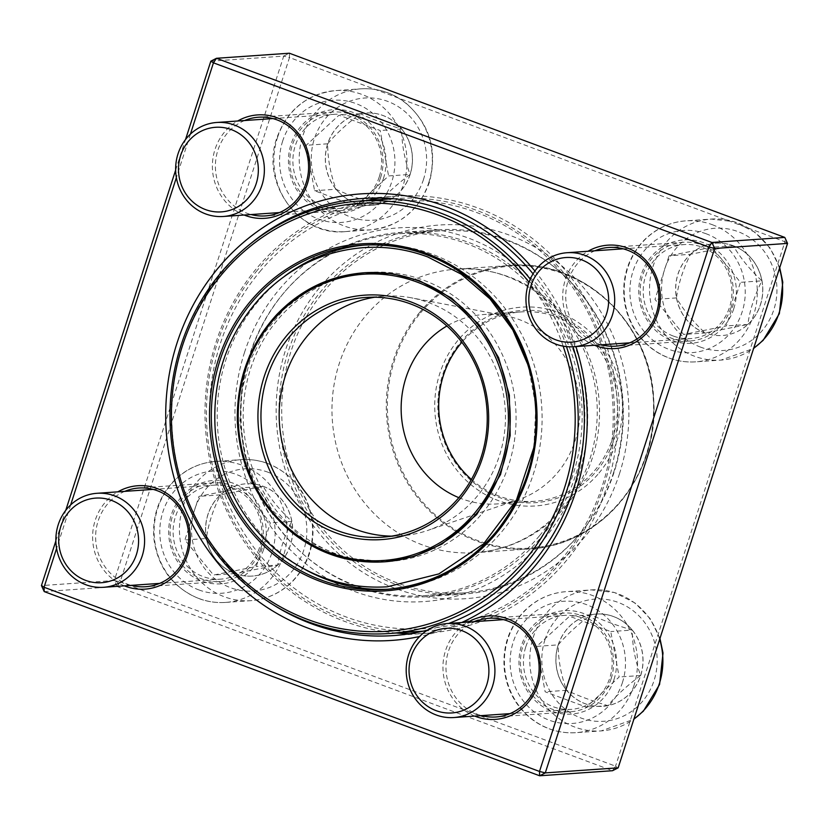 <?xml version="1.0" encoding="UTF-8"?>
<svg xmlns="http://www.w3.org/2000/svg" width="829" height="829" viewBox="0 0 829 829"><rect width="100%" height="100%" fill="white"/><g stroke="black" fill="none" stroke-linecap="round" stroke-linejoin="round"><path stroke-width="0.62" stroke-dasharray="4.14 3.11" d="M55.864 540.943L65.75 510.332M175.634 170.132L185.52 139.521M210.835 61.17L283.715 56.103L114.329 580.518L41.45 585.585M44.217 591.585L117.096 586.517L612.538 770.711L615.553 766.162L120.122 581.968L289.497 57.553L784.939 241.747L615.553 766.162L618.165 767.83M619.418 473.908A187.292 176.328 -94 0 0 418.49 227.84A187.292 176.328 -94 0 0 319.662 533.824A187.292 176.328 -94 0 0 619.418 473.908M613.988 679.552A51.823 48.797 -94 0 0 558.383 611.46A51.823 48.797 -94 0 0 531.037 696.132A51.823 48.797 -94 0 0 613.988 679.552M733.758 308.74A51.823 48.797 -94 0 0 678.153 240.648A51.823 48.797 -94 0 0 650.806 325.32A51.823 48.797 -94 0 0 733.758 308.74M383.433 178.494A51.823 48.797 -94 0 0 327.828 110.402A51.823 48.797 -94 0 0 300.481 195.074A51.823 48.797 -94 0 0 383.433 178.494M263.663 549.306A51.823 48.797 -94 0 0 208.058 481.214A51.823 48.797 -94 0 0 180.712 565.896A51.823 48.797 -94 0 0 263.663 549.306M461.68 622.538A223.799 210.701 86 0 1 419.588 636.527M534.923 271.021A223.799 210.701 86 0 1 575.917 346.563M190.432 134.101L176.359 177.644M70.662 504.913L56.59 548.456M474.748 716.09A51.823 48.797 86 0 1 443.08 671.065A51.823 48.797 86 0 1 468.209 622.082M594.517 345.268A51.823 48.797 86 0 1 562.85 300.243A51.823 48.797 86 0 1 587.979 251.27M244.182 215.032A51.823 48.797 86 0 1 212.514 169.997A51.823 48.797 86 0 1 237.643 121.024M124.412 585.844A51.823 48.797 86 0 1 92.744 540.819A51.823 48.797 86 0 1 117.873 491.835M611.097 678.827A49.471 46.579 86 0 1 570.445 711.79A49.471 46.579 86 0 1 520.55 665.677A49.471 46.579 86 0 1 563.585 613.087A49.471 46.579 86 0 1 611.097 678.827M475.11 621.605A49.471 46.579 -94 0 0 446.085 670.848A49.471 46.579 -94 0 0 481.649 715.603M260.772 548.58A49.471 46.579 86 0 1 220.12 581.543A49.471 46.579 86 0 1 170.225 535.43A49.471 46.579 86 0 1 213.25 482.841A49.471 46.579 86 0 1 260.772 548.58M124.775 491.359A49.471 46.579 -94 0 0 95.749 540.612A49.471 46.579 -94 0 0 131.324 585.367M380.542 177.769A49.471 46.579 86 0 1 339.89 210.732A49.471 46.579 86 0 1 289.995 164.608A49.471 46.579 86 0 1 333.02 112.029A49.471 46.579 86 0 1 380.542 177.769M244.555 120.547A49.471 46.579 -94 0 0 215.519 169.79A49.471 46.579 -94 0 0 251.094 214.545M730.867 308.015A49.471 46.579 86 0 1 690.215 340.978A49.471 46.579 86 0 1 640.32 294.855A49.471 46.579 86 0 1 683.355 242.275A49.471 46.579 86 0 1 730.867 308.015M594.88 250.783A49.471 46.579 -94 0 0 565.855 300.036A49.471 46.579 -94 0 0 601.419 344.791M572.922 346.771A219.094 206.266 -94 0 0 533.057 273.839M249.218 244.824A219.094 206.266 -94 0 0 274.295 605.429M427.443 630.133A219.094 206.266 -94 0 0 448.727 623.439M379.537 198.027A219.094 206.266 86 0 1 396.127 196.162A219.094 206.266 86 0 1 606.569 487.307A219.094 206.266 86 0 1 426.531 633.283A219.094 206.266 86 0 1 409.847 633.729M396.272 633.024A219.094 206.266 86 0 1 205.561 429.028A219.094 206.266 86 0 1 366.2 200.597M244.431 352.677A187.292 176.328 86 0 1 544.197 292.761A187.292 176.328 86 0 1 445.37 598.735A187.292 176.328 86 0 1 244.431 352.677M613.636 472.457A182.577 171.893 86 0 1 463.608 594.103A182.577 171.893 86 0 1 279.466 423.888A182.577 171.893 86 0 1 438.272 229.83A182.577 171.893 86 0 1 613.636 472.457M250.223 354.128A182.577 171.893 -94 0 0 425.588 596.745A182.577 171.893 -94 0 0 575.616 475.1A182.577 171.893 -94 0 0 400.252 232.472A182.577 171.893 -94 0 0 250.223 354.128M117.096 586.517L114.329 580.518L120.122 581.968L117.096 586.517M283.715 56.103L289.352 53.222L289.497 57.553L283.715 56.103M787.55 243.415L784.939 241.747L784.783 237.415M640.703 675.5A46.248 43.533 -94 0 0 596.289 614.051A46.248 43.533 -94 0 0 556.062 663.2A46.248 43.533 -94 0 0 602.704 706.318A46.248 43.533 -94 0 0 640.703 675.5M525.814 646.775A47.118 44.362 86 0 1 564.539 615.377A47.118 44.362 86 0 1 612.061 659.304A47.118 44.362 86 0 1 571.077 709.386A47.118 44.362 86 0 1 525.814 646.775M558.207 644.869A46.248 43.533 86 0 1 591.015 614.755C577.43 624.911 566.497 634.952 558.207 644.869C558.269 660.102 561.078 675.241 566.611 690.298A46.248 43.533 86 0 1 558.207 644.869L536.736 646.361L569.544 616.248L610.755 631.563L619.159 677.003L586.352 707.116L545.14 691.79L536.736 646.361M607.823 705.624A46.248 43.533 86 0 1 602.621 706.318A46.248 43.533 86 0 1 566.611 690.298C577.637 695.593 591.367 700.702 607.823 705.624C615.968 695.842 626.9 685.801 640.62 675.511A46.248 43.533 86 0 1 607.823 705.624L586.352 707.116M632.216 630.071A46.248 43.533 86 0 1 640.62 675.511C635.128 660.651 632.33 645.501 632.216 630.071C615.771 625.149 602.03 620.04 591.015 614.755A46.248 43.533 86 0 1 596.206 614.051A46.248 43.533 86 0 1 632.216 630.071L610.755 631.563M591.015 614.755L569.544 616.248M640.62 675.511L619.159 677.003M566.611 690.298L545.14 691.79M235.073 573.554A46.248 43.533 -94 0 0 252.379 576.072A46.248 43.533 -94 0 0 292.596 526.912A46.248 43.533 -94 0 0 245.954 483.804A46.248 43.533 -94 0 0 205.975 523.659A46.248 43.533 -94 0 0 235.073 573.554M231.83 487.701A47.118 44.362 86 0 1 261.487 538.539A47.118 44.362 86 0 1 220.742 579.139A47.118 44.362 86 0 1 173.23 535.223A47.118 44.362 86 0 1 214.203 485.141A47.118 44.362 86 0 1 231.83 487.701M263.176 486.322A46.248 43.533 86 0 1 291.818 521.4C279.622 509.97 270.067 498.281 263.176 486.322L220.441 494.861A46.248 43.533 86 0 1 245.881 483.804A46.248 43.533 86 0 1 263.176 486.322L241.705 487.815L270.347 522.892L256.265 566.518L213.53 575.057L184.888 539.98L198.97 496.353L241.705 487.815M206.359 538.487A46.248 43.533 86 0 1 220.441 494.861C213.043 509.586 208.348 524.125 206.359 538.487C213.126 550.29 222.669 561.979 235.001 573.564A46.248 43.533 86 0 1 206.359 538.487L184.888 539.98M277.736 565.015A46.248 43.533 86 0 1 252.296 576.072A46.248 43.533 86 0 1 235.001 573.564L277.736 565.015C279.725 550.663 284.42 536.125 291.818 521.4A46.248 43.533 86 0 1 277.736 565.015L256.265 566.518M291.818 521.4L270.347 522.892M235.001 573.564L213.53 575.057M220.441 494.861L198.97 496.353M327.724 143.8A46.248 43.533 -94 0 0 372.148 205.25A46.248 43.533 -94 0 0 412.365 156.101A46.248 43.533 -94 0 0 365.724 112.993A46.248 43.533 -94 0 0 327.724 143.8M379.236 176.94A47.118 44.362 86 0 1 340.522 208.328A47.118 44.362 86 0 1 293 164.401A47.118 44.362 86 0 1 333.983 114.319A47.118 44.362 86 0 1 379.236 176.94M410.065 174.442A46.248 43.533 86 0 1 377.257 204.566C385.412 194.774 396.345 184.743 410.065 174.442C404.573 159.593 401.764 144.443 401.661 129.013A46.248 43.533 86 0 1 410.065 174.442L388.594 175.945L355.796 206.058L314.585 190.732L306.181 145.303L338.988 115.179L380.19 130.505L388.594 175.945M360.449 113.687A46.248 43.533 86 0 1 365.651 112.993A46.248 43.533 86 0 1 401.661 129.013C385.226 124.091 371.485 118.993 360.449 113.687C346.874 123.853 335.942 133.894 327.652 143.811A46.248 43.533 86 0 1 360.449 113.687L338.988 115.179M336.056 189.24A46.248 43.533 86 0 1 327.652 143.811C327.714 159.044 330.522 174.183 336.056 189.24C347.082 194.535 360.822 199.644 377.257 204.566A46.248 43.533 86 0 1 372.066 205.26A46.248 43.533 86 0 1 336.056 189.24L314.585 190.732M377.257 204.566L355.796 206.058M327.652 143.811L306.181 145.303M401.661 129.013L380.19 130.505M733.354 245.747A46.248 43.533 -94 0 0 716.059 243.229A46.248 43.533 -94 0 0 675.832 292.388A46.248 43.533 -94 0 0 722.473 335.496A46.248 43.533 -94 0 0 762.462 295.642A46.248 43.533 -94 0 0 733.354 245.747M673.221 336.014A47.118 44.362 86 0 1 643.563 285.176A47.118 44.362 86 0 1 684.308 244.565A47.118 44.362 86 0 1 731.831 288.492A47.118 44.362 86 0 1 690.847 338.574A47.118 44.362 86 0 1 673.221 336.014M705.096 332.989A46.248 43.533 86 0 1 676.454 297.912C683.22 309.714 692.775 321.414 705.096 332.989L747.831 324.45A46.248 43.533 86 0 1 722.391 335.507A46.248 43.533 86 0 1 705.096 332.989L683.624 334.481L654.983 299.404L669.076 255.788L711.8 247.249L740.452 282.326L726.359 325.942L683.624 334.481M761.913 280.834A46.248 43.533 86 0 1 747.831 324.45C749.82 310.098 754.514 295.559 761.913 280.834C749.717 269.404 740.173 257.705 733.271 245.747A46.248 43.533 86 0 1 761.913 280.834L740.452 282.326M690.536 254.296A46.248 43.533 86 0 1 715.976 243.239A46.248 43.533 86 0 1 733.271 245.747L690.536 254.296C683.137 269.021 678.443 283.57 676.454 297.912A46.248 43.533 86 0 1 690.536 254.296L669.076 255.788M676.454 297.912L654.983 299.404M733.271 245.747L711.8 247.249M747.831 324.45L726.359 325.942M388.677 589.191A172.505 162.411 -94 0 0 391.609 589.015A172.505 162.411 -94 0 0 501.504 532.042A172.505 162.411 -94 0 0 525.14 341.496A172.505 162.411 -94 0 0 367.672 244.835A172.505 162.411 -94 0 0 364.739 245.063M284.648 276.181A172.505 162.411 -94 0 0 305.041 569.461M481.991 513.607A144.878 136.402 -94 0 0 501.835 353.579A144.878 136.402 -94 0 0 369.589 272.389A144.878 136.402 -94 0 0 243.56 426.386A144.878 136.402 -94 0 0 389.692 561.461A144.878 136.402 -94 0 0 481.991 513.607M563.16 346.149A214.379 201.83 -94 0 0 528.975 282.274M257.425 270.14A216.732 204.048 -94 0 0 227.737 509.545A216.732 204.048 -94 0 0 425.578 630.983A216.732 204.048 -94 0 0 563.647 559.409A216.732 204.048 -94 0 0 593.346 320.015A216.732 204.048 -94 0 0 395.495 198.566A216.732 204.048 -94 0 0 257.425 270.14M530.249 279.155A216.732 204.048 86 0 1 566.476 346.615M259.881 271.653A214.379 201.83 86 0 1 602.673 348.056A214.379 201.83 86 0 1 371.433 624.455A214.379 201.83 86 0 1 259.881 271.653M539.482 535.772A181.396 170.784 -94 0 0 564.331 335.403A181.396 170.784 -94 0 0 398.749 233.757A181.396 170.784 -94 0 0 240.959 426.572A181.396 170.784 -94 0 0 423.92 595.678A181.396 170.784 -94 0 0 539.482 535.772M580.673 532.912A181.396 170.784 -94 0 0 605.522 332.543A181.396 170.784 -94 0 0 439.94 230.897A181.396 170.784 -94 0 0 282.161 423.702A181.396 170.784 -94 0 0 465.11 592.818A181.396 170.784 -94 0 0 580.673 532.912M598.973 473.069A99.646 93.822 -94 0 0 547.13 309.072A99.646 93.822 -94 0 0 439.639 437.557A99.646 93.822 -94 0 0 598.973 473.069M596.652 470.862A96.351 90.713 -94 0 0 546.508 312.305A96.351 90.713 -94 0 0 442.582 436.531A96.351 90.713 -94 0 0 596.652 470.862M471.4 479.473A94.941 89.387 -94 0 0 534.695 501.307A94.941 89.387 -94 0 0 595.17 469.95A94.941 89.387 -94 0 0 608.175 365.092A94.941 89.387 -94 0 0 521.514 311.891A94.941 89.387 -94 0 0 461.857 342.273M458.831 497.659A94.941 89.387 -94 0 0 497.141 503.918A94.941 89.387 -94 0 0 518.436 499.638A94.941 89.387 -94 0 0 557.627 472.571A94.941 89.387 -94 0 0 574.87 378.366A94.941 89.387 -94 0 0 505.649 315.797A94.941 89.387 -94 0 0 483.97 314.502A94.941 89.387 -94 0 0 446.893 326.004M391.516 536.145A120.143 113.117 -94 0 0 400.656 535.897A120.143 113.117 -94 0 0 427.609 530.477A120.143 113.117 -94 0 0 477.193 496.219A120.143 113.117 -94 0 0 499.017 377.008A120.143 113.117 -94 0 0 411.422 297.829A120.143 113.117 -94 0 0 383.982 296.191A120.143 113.117 -94 0 0 374.895 297.207M544.912 639.884A61.253 57.667 86 0 1 642.941 620.289A61.253 57.667 86 0 1 610.621 720.36A61.253 57.667 86 0 1 544.912 639.884M633.957 685.583A70.672 66.538 86 0 1 575.875 732.67A70.672 66.538 86 0 1 507.99 638.755A70.672 66.538 86 0 1 566.072 591.657A70.672 66.538 86 0 1 633.957 685.583M659.677 639.304A70.672 66.538 -94 0 0 591.419 589.896A70.672 66.538 -94 0 0 533.348 636.983A70.672 66.538 -94 0 0 601.232 730.909A70.672 66.538 -94 0 0 633.936 719.033M622.392 682.681A61.253 57.667 -94 0 0 556.673 602.206A61.253 57.667 -94 0 0 524.353 702.277A61.253 57.667 -94 0 0 622.392 682.681M267.829 472.157A61.253 57.667 86 0 1 287.103 576.393A61.253 57.667 86 0 1 192.566 541.254A61.253 57.667 86 0 1 267.829 472.157M199.115 598.579A70.672 66.538 86 0 1 154.629 522.322A70.672 66.538 86 0 1 215.747 461.411A70.672 66.538 86 0 1 242.182 465.256A70.672 66.538 86 0 1 286.658 541.513A70.672 66.538 86 0 1 225.55 602.424A70.672 66.538 86 0 1 199.115 598.579M267.529 463.494A70.672 66.538 -94 0 0 241.094 459.649A70.672 66.538 -94 0 0 179.624 534.778A70.672 66.538 -94 0 0 250.897 600.662A70.672 66.538 -94 0 0 312.015 539.752A70.672 66.538 -94 0 0 267.529 463.494M198.815 589.916A61.253 57.667 -94 0 0 274.078 520.83A61.253 57.667 -94 0 0 179.541 485.68A61.253 57.667 -94 0 0 198.815 589.916M423.515 179.416A61.253 57.667 86 0 1 325.486 199.012A61.253 57.667 86 0 1 357.807 98.941A61.253 57.667 86 0 1 423.515 179.416M277.435 137.687A70.672 66.538 86 0 1 335.517 90.599A70.672 66.538 86 0 1 403.391 184.515A70.672 66.538 86 0 1 345.32 231.612A70.672 66.538 86 0 1 277.435 137.687M428.748 182.753A70.672 66.538 -94 0 0 360.864 88.838A70.672 66.538 -94 0 0 299.393 163.955A70.672 66.538 -94 0 0 370.667 229.84A70.672 66.538 -94 0 0 428.748 182.753M282.668 141.034A61.253 57.667 -94 0 0 348.377 221.509A61.253 57.667 -94 0 0 380.698 121.438A61.253 57.667 -94 0 0 282.668 141.034M700.609 347.144A61.253 57.667 86 0 1 681.324 242.907A61.253 57.667 86 0 1 775.861 278.057A61.253 57.667 86 0 1 700.609 347.144M712.277 224.69A70.672 66.538 86 0 1 756.763 300.937A70.672 66.538 86 0 1 695.645 361.848A70.672 66.538 86 0 1 669.21 358.014A70.672 66.538 86 0 1 624.724 281.756A70.672 66.538 86 0 1 685.842 220.846A70.672 66.538 86 0 1 712.277 224.69M779.447 268.492A70.672 66.538 -94 0 0 711.189 219.084A70.672 66.538 -94 0 0 650.081 279.995A70.672 66.538 -94 0 0 694.567 356.252A70.672 66.538 -94 0 0 721.002 360.087A70.672 66.538 -94 0 0 753.706 348.211M706.235 233.799A61.253 57.667 -94 0 0 630.973 302.886A61.253 57.667 -94 0 0 725.51 338.035A61.253 57.667 -94 0 0 706.235 233.799M566.114 505.731A142.06 133.738 -94 0 0 585.575 348.822A142.06 133.738 -94 0 0 455.898 269.218A142.06 133.738 -94 0 0 332.336 420.22A142.06 133.738 -94 0 0 475.618 552.653A142.06 133.738 -94 0 0 566.114 505.731M419.712 312.357A142.06 133.738 -94 0 0 400.252 469.266A142.06 133.738 -94 0 0 529.928 548.871A142.06 133.738 -94 0 0 620.424 501.959A142.06 133.738 -94 0 0 639.884 345.04A142.06 133.738 -94 0 0 510.218 265.446A142.06 133.738 -94 0 0 419.712 312.357M420.624 312.802A141.344 133.075 86 0 1 608.507 301.911A141.344 133.075 86 0 1 620.341 501.452A141.344 133.075 86 0 1 432.458 512.343A141.344 133.075 86 0 1 420.624 312.802M383.837 561.865A144.878 136.402 86 0 1 237.705 426.8A144.878 136.402 86 0 1 363.724 272.803M563.585 613.087L489.11 618.268M570.445 711.79L495.98 716.971M213.25 482.841L138.785 488.022M220.12 581.543L145.645 586.725M333.02 112.029L258.555 117.21M339.89 210.732L265.415 215.913M683.355 242.275L608.88 247.456M690.215 340.978L615.75 346.159M396.127 196.162L362.853 198.473M426.531 633.283L393.257 635.594M438.272 229.83L400.252 232.472M463.608 594.103L425.588 596.745M659.957 638.444L650.268 618.776L635.263 603.149L614.434 592.507L591.419 589.896L566.072 591.657C549.731 592.994 535.689 599.585 523.918 611.429C508.882 627.605 502.343 646.972 504.291 669.542C506.83 690.225 516.084 706.857 532.042 719.417C545.192 729.188 559.813 733.603 575.875 732.67L601.232 730.909L633.853 719.261M509.98 713.634L571.077 709.386M503.441 619.636L564.539 615.377M225.55 602.424L250.897 600.662C267.239 599.326 281.29 592.735 293.051 580.891C308.087 564.715 314.637 545.347 312.688 522.778C308.564 494.125 293.642 474.385 267.943 463.546C259.239 460.333 250.285 459.038 241.094 459.649L215.747 461.411C199.406 462.748 185.354 469.338 173.593 481.183C158.557 497.359 152.008 516.736 153.956 539.296C158.08 567.948 173.002 587.688 198.701 598.528C207.405 601.74 216.359 603.046 225.55 602.424M159.655 583.388L220.742 579.139M153.116 489.39L214.203 485.141M345.32 231.612L370.667 229.84C399.371 226.431 418.914 210.659 429.318 182.525C437.816 150.557 429.826 123.904 405.34 102.578C392.055 92.475 377.226 87.895 360.864 88.838L335.517 90.599C306.813 94.009 287.269 109.78 276.865 137.915C260.265 183.012 299.103 236.752 345.32 231.612M279.425 212.576L340.522 208.328M272.886 118.568L333.983 114.319M779.726 267.632L770.037 247.954L755.032 232.327L734.204 221.685L711.189 219.084L685.842 220.846C669.5 222.182 655.459 228.763 643.687 240.607C628.651 256.793 622.113 276.161 624.061 298.73C626.6 319.414 635.853 336.035 651.812 348.605C664.962 358.366 679.583 362.791 695.645 361.848L721.002 360.087L753.623 348.449M629.75 342.823L690.847 338.574M623.211 248.814L684.308 244.565M367.672 244.835L361.807 245.239M391.609 589.015L385.754 589.419M395.495 198.566L393.112 198.732M425.578 630.983L423.194 631.149M439.94 230.897L398.749 233.757M465.11 592.818L423.92 595.678M455.898 269.218C509.773 263.798 570.704 302.409 590.455 367.361C605.647 414.956 594.766 470.447 563.73 506.747C539.741 534.508 510.363 549.803 475.618 552.653L529.928 548.871C600.372 545.834 659.179 475.514 653.76 400.935C651.915 323.942 582.497 258.358 510.218 265.446L455.898 269.218M521.514 311.891L483.97 314.502M534.695 501.307L497.141 503.918M505.649 315.797L411.422 297.829M518.436 499.638L427.609 530.477M383.982 296.191L365.755 297.456M400.656 535.897L382.438 537.171M369.589 272.389L365.558 272.668M389.692 561.461L385.651 561.741M365.164 272.7L335.797 278.306L308.336 290.668L284.212 309.082L264.461 332.74L250.057 360.522L241.716 391.07L239.85 422.759L244.524 454.188L255.477 483.825L272.202 510.239L304.43 539.959L343.507 557.679L385.288 561.761M533.897 447.432L535.814 406.169L528.249 365.558"/><path stroke-width="1.24" d="M185.52 139.521L210.835 61.17L216.462 58.289L711.904 242.482L784.783 237.415L289.352 53.222L216.462 58.289L213.447 62.838L190.432 134.101M56.59 548.456L44.061 587.253L41.45 585.585L55.864 540.943M65.75 510.332L175.634 170.132M618.165 767.83L787.55 243.415L714.671 248.482L545.285 772.897L618.165 767.83L612.538 770.711L539.648 775.778L44.217 591.585L41.45 585.585M575.917 346.563A223.799 210.701 86 0 1 575.906 491.286A223.799 210.701 86 0 1 461.68 622.538M419.588 636.527A223.799 210.701 86 0 1 180.535 497.846A223.799 210.701 86 0 1 266.544 225.281A223.799 210.701 86 0 1 534.923 271.021M44.217 591.585L44.061 587.253L539.503 771.447L708.878 247.032L213.447 62.838L210.835 61.17M176.359 177.644L70.662 504.913M468.209 622.082A51.823 48.797 86 0 1 523.14 628.268A51.823 48.797 86 0 1 537.938 684.847A51.823 48.797 86 0 1 474.748 716.09M587.979 251.27A51.823 48.797 86 0 1 642.91 257.456A51.823 48.797 86 0 1 657.708 314.025A51.823 48.797 86 0 1 594.517 345.268M237.643 121.024A51.823 48.797 86 0 1 292.575 127.21A51.823 48.797 86 0 1 307.383 183.789A51.823 48.797 86 0 1 244.182 215.032M117.873 491.835A51.823 48.797 86 0 1 172.805 498.032A51.823 48.797 86 0 1 187.613 554.601A51.823 48.797 86 0 1 124.412 585.844M481.649 715.603A49.471 46.579 -94 0 0 495.98 716.971A49.471 46.579 -94 0 0 536.632 684.008A49.471 46.579 -94 0 0 489.11 618.268A49.471 46.579 -94 0 0 475.11 621.605M131.324 585.367A49.471 46.579 -94 0 0 145.645 586.725A49.471 46.579 -94 0 0 186.307 553.762A49.471 46.579 -94 0 0 138.785 488.022A49.471 46.579 -94 0 0 124.775 491.359M251.094 214.545A49.471 46.579 -94 0 0 265.415 215.913A49.471 46.579 -94 0 0 306.077 182.95A49.471 46.579 -94 0 0 258.555 117.21A49.471 46.579 -94 0 0 244.555 120.547M601.419 344.791A49.471 46.579 -94 0 0 615.75 346.159A49.471 46.579 -94 0 0 656.402 313.196A49.471 46.579 -94 0 0 608.88 247.456A49.471 46.579 -94 0 0 594.88 250.783M448.727 623.439A219.094 206.266 -94 0 0 573.295 489.618A219.094 206.266 -94 0 0 572.922 346.771M533.057 273.839A219.094 206.266 -94 0 0 362.853 198.473A219.094 206.266 -94 0 0 249.218 244.824M274.295 605.429A219.094 206.266 -94 0 0 393.257 635.594A219.094 206.266 -94 0 0 427.443 630.133M409.847 633.729A219.094 206.266 86 0 1 396.272 633.024M366.2 200.597A219.094 206.266 86 0 1 379.537 198.027M539.503 771.447L539.648 775.778L545.285 772.897L539.503 771.447M708.878 247.032L714.671 248.482L711.904 242.482L708.878 247.032M784.783 237.415L787.55 243.415M492.54 686.153A47.118 44.362 86 0 1 453.826 717.541A47.118 44.362 86 0 1 408.573 654.931A47.118 44.362 86 0 1 447.287 623.543A47.118 44.362 86 0 1 492.54 686.153M486.758 684.702A42.403 39.927 -94 0 0 441.266 628.983A42.403 39.927 -94 0 0 418.894 698.267A42.403 39.927 -94 0 0 486.758 684.702M85.874 584.735A47.118 44.362 86 0 1 56.217 533.897A47.118 44.362 86 0 1 96.962 493.296A47.118 44.362 86 0 1 114.589 495.856A47.118 44.362 86 0 1 144.236 546.694A47.118 44.362 86 0 1 103.501 587.295A47.118 44.362 86 0 1 85.874 584.735M85.729 580.404A42.403 39.927 -94 0 0 137.832 532.57A42.403 39.927 -94 0 0 72.382 508.239A42.403 39.927 -94 0 0 85.729 580.404M178.017 153.873A47.118 44.362 86 0 1 216.732 122.474A47.118 44.362 86 0 1 261.985 185.095A47.118 44.362 86 0 1 223.27 216.483A47.118 44.362 86 0 1 178.017 153.873M180.629 155.541A42.403 39.927 -94 0 0 226.12 211.25A42.403 39.927 -94 0 0 248.493 141.977A42.403 39.927 -94 0 0 180.629 155.541M584.683 255.28A47.118 44.362 86 0 1 614.341 306.119A47.118 44.362 86 0 1 573.595 346.729A47.118 44.362 86 0 1 555.969 344.17A47.118 44.362 86 0 1 526.322 293.331A47.118 44.362 86 0 1 567.057 252.721A47.118 44.362 86 0 1 584.683 255.28M581.657 259.84A42.403 39.927 -94 0 0 529.555 307.663A42.403 39.927 -94 0 0 595.004 332.004A42.403 39.927 -94 0 0 581.657 259.84M364.739 245.063A172.505 162.411 -94 0 0 284.648 276.181M305.041 569.461A172.505 162.411 -94 0 0 388.677 589.191M528.975 282.274A214.379 201.83 -94 0 0 236.731 258.316A214.379 201.83 -94 0 0 232.006 569.191A214.379 201.83 -94 0 0 524.757 560.425A214.379 201.83 -94 0 0 563.16 346.149M566.476 346.615A216.732 204.048 86 0 1 527.213 561.948A216.732 204.048 86 0 1 389.133 633.522A216.732 204.048 86 0 1 170.536 431.474A216.732 204.048 86 0 1 359.061 201.095A216.732 204.048 86 0 1 530.249 279.155M461.857 342.273A94.941 89.387 -94 0 0 471.4 479.473M446.893 326.004A94.941 89.387 -94 0 0 401.381 415.412A94.941 89.387 -94 0 0 458.831 497.659M374.895 297.207A120.143 113.117 -94 0 0 279.477 423.888A120.143 113.117 -94 0 0 391.516 536.145M458.976 497.493A120.143 113.117 -94 0 0 475.431 364.781A120.143 113.117 -94 0 0 365.755 297.456A120.143 113.117 -94 0 0 261.259 425.163A120.143 113.117 -94 0 0 382.438 537.171A120.143 113.117 -94 0 0 458.976 497.493M459.846 499.12A122.505 115.335 86 0 1 263.964 455.463A122.505 115.335 86 0 1 396.107 297.518A122.505 115.335 86 0 1 459.846 499.12M633.936 719.033A70.672 66.538 -94 0 0 659.677 639.304M753.706 348.211A70.672 66.538 -94 0 0 779.447 268.492M495.649 532.456A172.505 162.411 -94 0 0 519.275 341.911A172.505 162.411 -94 0 0 361.807 245.239A172.505 162.411 -94 0 0 211.758 428.603A172.505 162.411 -94 0 0 385.754 589.419A172.505 162.411 -94 0 0 495.649 532.456M496.167 533.43A173.924 163.738 86 0 1 218.068 471.452A173.924 163.738 86 0 1 405.671 247.218A173.924 163.738 86 0 1 496.167 533.43M474.654 513.11A143.469 135.075 -94 0 0 400.003 277.01A143.469 135.075 -94 0 0 245.249 461.981A143.469 135.075 -94 0 0 474.654 513.11M476.136 514.021A144.878 136.402 86 0 1 383.837 561.865C350.791 563.793 320.761 554.497 293.746 533.969C258.648 505.431 239.84 467.825 237.332 421.163C236.617 379.9 249.674 344.449 276.534 314.823C300.709 289.58 329.776 275.58 363.724 272.803A144.878 136.402 86 0 1 495.98 353.983A144.878 136.402 86 0 1 476.136 514.021M453.826 717.541L509.98 713.634M447.287 623.543L503.441 619.636M633.853 719.261L643.377 711.137L659.583 684.485L663.013 653.024L659.957 638.444M103.501 587.295L159.655 583.388M96.962 493.296L153.116 489.39M223.27 216.483L279.425 212.576M216.732 122.474L272.886 118.568M573.595 346.729L629.75 342.823M567.057 252.721L623.211 248.814M753.623 348.449L763.146 340.325L779.353 313.663L782.783 282.202L779.726 267.632M393.112 198.732L359.061 201.095M423.194 631.149L389.133 633.522M365.558 272.668L363.724 272.803M385.651 561.741L383.837 561.865M361.807 245.239C395.07 243.166 426.189 251.032 455.162 268.834C496.229 295.497 522.083 333.724 532.726 383.495C542.446 439.567 530.052 489.234 495.566 532.487C466.064 566.746 429.463 585.73 385.754 589.419M385.288 561.761L414.583 556.269L442.012 544.062L476.716 514.571L500.54 474.499L510.187 435.557L509.348 395.153L498.602 357.651L478.893 324.522L451.691 298.171L419.008 280.482L392.418 273.694L365.164 272.7M528.249 365.558L512.778 329.942L490.032 298.927L461.183 274.15L427.754 256.949C406.946 249.26 385.568 246.161 363.62 247.633C325.092 250.752 291.808 266.192 263.777 293.974C227.239 332.626 211.146 379.247 215.488 433.826C221.592 485.4 244.71 526.425 284.834 556.912C315.818 579.046 349.942 589.015 387.216 586.808L438.883 573.896L483.566 543.897L516.405 500.146L533.897 447.432"/></g></svg>

